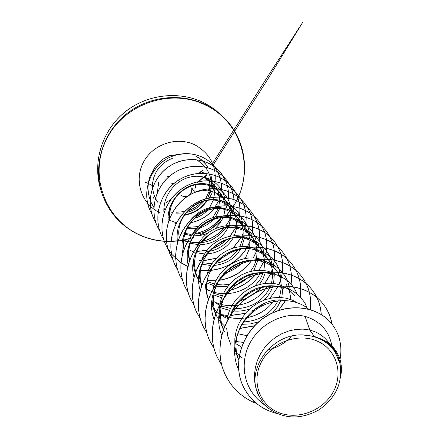 <?xml version="1.0" encoding="UTF-8"?>
<svg xmlns="http://www.w3.org/2000/svg" width="439" height="439" viewBox="0 0 439 439"><rect width="100%" height="100%" fill="white"/><g stroke="black" fill="none" stroke-linecap="round" stroke-linejoin="round"><path stroke-width="0.66" d="M187.793 195.904L184.182 196.518L182.289 196.041L180.764 195.075C183.195 196.672 185.576 196.924 187.897 195.832M202.511 177.987L196.853 183.14M206.774 174.656L203.855 177.367M278.041 412.27C258.961 404.352 251.086 380.465 261.82 361.248C272.268 341.899 298.739 332.51 317.693 341.295C336.812 349.801 343.693 373.819 332.932 392.455C322.451 411.217 296.967 420.469 278.041 412.27M208.086 167.747L205.408 163.774L202.813 160.959L199.849 158.512L195.706 156.043M211.357 185.686L211.631 182.591M211.647 182.092L211.653 181.499M211.647 181.208L211.197 176.462M206.034 164.581L201.413 159.741L195.745 156.092M206.972 200.48L204.151 204.365L206.742 200.519M207.636 198.774L209.716 192.315M209.919 191.08L210.138 186.098M210.067 185.099L209.354 180.972M209.118 180.127L208.602 178.569M206.012 173.41L205.748 173.015M204.151 204.365C200.497 208.799 195.898 211.894 190.361 213.656M180.001 214.973L180.808 214.967M181.389 214.951L181.812 214.934M184.693 214.66C194.043 213.107 201.347 208.399 206.615 200.535M209.666 194.279L210.265 192.392M210.572 191.206L211.285 186.564M211.016 180.27C209.31 170.793 204.097 163.791 195.382 159.275M160.098 203.542L159.955 203.241M157.321 192.732L158.644 182.454M258.95 395.879L256.288 389.261L254.774 382.226L254.444 374.961L255.328 367.652L257.386 360.496L260.574 353.691L264.794 347.425L269.919 341.871L275.796 337.174L282.25 333.47L289.087 330.858L296.095 329.398L303.064 329.124L309.78 330.029L314.258 336.411L319.608 338.425C326.084 340.757 331.291 344.593 335.226 349.921L335.33 350.07C331.977 345.504 327.648 342.019 322.33 339.616L319.608 338.425M331.9 346.053L331.253 343.013C327.889 329.546 319.164 320.673 305.078 316.382L309.78 330.029L314.472 331.549C320.272 333.936 324.931 337.525 328.438 342.327L329.711 344.083M238.679 359.486C226.568 330.172 257.298 294.69 285.948 300.495M238.629 360.002L236.111 353.165L234.832 345.943L234.838 338.557L236.116 331.22L238.624 324.158L242.279 317.573L246.948 311.674L252.48 306.625L258.681 302.586L265.343 299.656L272.246 297.922L279.155 297.417L285.844 298.136L292.089 300.035L297.049 302.614M230.316 315.575C237.526 292.725 265.085 279.895 283.841 288.423M242.152 358.114L237 353.406M235.831 352.078L234.453 350.338M230.81 344.439L227.863 336.576L226.628 328.213M226.908 321.397C229.377 294.591 260.826 275.983 282.074 285.943C287.347 288.193 291.6 291.523 294.832 295.946M224.516 331.873L221.969 325.436L220.619 318.61L220.482 311.619L221.58 304.655L223.846 297.938L227.221 291.688L231.578 286.063L236.764 281.267L242.619 277.415L248.918 274.638L255.465 273.003L262.056 272.542L268.421 273.261L274.391 275.121M240.665 346.492L236.226 343.935M223.352 329.585L220.636 322.791L219.286 316.009L219.154 309.051L220.241 302.131L222.496 295.452L225.849 289.23L230.184 283.643L235.348 278.869L241.17 275.05L247.442 272.295L253.956 270.676L260.486 270.232L266.819 270.956L272.745 272.806L275.802 274.304M217.272 317.457L214.814 311.235L213.502 304.633L213.365 297.861L214.413 291.128L216.603 284.626L219.868 278.573L224.099 273.157L229.12 268.52L234.777 264.794L240.901 262.116L247.25 260.563L253.61 260.146L259.789 260.881L265.568 262.698C270.561 264.876 274.6 268.07 277.684 272.279L280.801 277.821M224.669 326.172L221.294 322.791M220.312 321.628L218.584 319.312M216.004 314.95C213.332 309.561 212.01 303.821 212.037 297.724M213.107 288.977C217.958 265.935 245.352 251.756 264.026 260.536C268.997 262.692 273.014 265.869 276.087 270.073L277.684 272.279M208.426 298.937C197.468 269.82 232.236 238.58 257.303 251.07C262.149 253.188 266.078 256.305 269.096 260.426L272.048 265.606M225.75 317.902L220.394 314.659M219.11 313.676L214.232 308.985M213.321 307.887L211.455 305.314M208.278 299.36L206.05 291.82L205.479 283.934M207.082 274.254C212.899 253.056 238.382 240.819 255.86 249.039C260.689 251.157 264.602 254.263 267.598 258.357L269.096 260.426M201.742 285.12C192.386 257.073 225.641 228.258 249.555 240.166C254.285 242.251 258.11 245.302 261.04 249.308L263.823 254.148M219.604 305.237L215.148 302.723M201.49 285.548L199.674 278.414L199.355 271.017M201.589 260.382C208.245 241.022 231.874 230.579 248.205 238.256C252.897 240.331 256.711 243.365 259.63 247.36L261.04 249.308M198.192 279.445C191.991 265.343 193.824 252.129 203.68 239.809M206.785 236.665C218.117 227.402 229.948 225.152 242.273 229.91C246.866 231.957 250.598 234.936 253.462 238.849L256.102 243.387M209.441 290.947L206.676 288.994M205.567 288.088L204.975 287.572M201.962 284.532L201.419 283.89M200.634 282.919L198.549 279.895M197.149 277.371C194.279 271.571 193.105 265.403 193.621 258.867M196.623 247.256C203.981 229.751 225.8 220.982 241 228.121C245.571 230.151 249.286 233.12 252.134 237.022L253.462 238.849M189.697 259.954C183.189 233.894 213.705 209.337 235.419 220.257L241.488 223.956L246.306 229.015M189.407 260.744L188.166 254.137L188.254 247.376M192.172 234.772C200.129 219.165 220.131 211.966 234.217 218.567L237.812 220.482L241.044 222.88L246.323 228.999M184.243 248.309C179.057 223.308 208.262 200.749 228.949 211.154L232.472 213.036L236.369 216.054L239.59 219.709L241.966 223.714M200.996 270.446L200.722 270.309M183.892 249.237L182.948 243.025L183.195 236.714M188.298 222.831C199.202 208.563 212.377 204.14 227.814 209.557L231.32 211.428L234.475 213.777L239.59 219.703M179.156 237.461C175.095 213.392 203.114 192.556 222.836 202.549L228.626 206.083L233.224 210.923L228.264 205.172L225.185 202.878L221.766 201.04M183.074 199.772C193.33 190.669 204.322 188.408 216.037 192.979L219.379 194.779L222.381 197.029L227.199 202.604M169.904 217.47C167.775 195.344 193.489 177.515 211.571 186.69L217.096 190.092L221.486 194.718L218.759 191.217L215.379 188.15L211.45 185.735L206.626 183.919M187.288 242.048L185.538 241.214M169.405 218.682L169.833 207.438M200.777 176.489L206.281 178.47L210.824 181.395L214.572 185.209L218.018 190.444M175.995 223.863L174.283 222.842M169.344 218.831L168.06 217.442M291.37 336.23C285.13 343.276 277.212 347.831 267.62 349.894M285.97 283.775L288.588 288.895M289.455 291.48L290.245 295.134L290.563 299.453M246.883 335.665L237.773 333.722M282.968 287.199L281.805 297.554M280.971 300.084L277.585 306.762L272.762 312.711M258.801 321.721L250.636 323.883L242.174 324.311M276.861 271.198L279.709 276.916M280.181 278.342L281.388 285.663M281.399 287.523L279.489 297.422M278.37 300.128C271.395 313.55 259.866 320.81 243.788 321.908M274.282 274.973L273.546 283.654M272.937 285.899C271.264 291.2 268.355 295.924 264.212 300.062M249.577 309.067C243.947 310.96 238.168 311.553 232.231 310.85M229.778 310.461L222.639 308.343M268.322 259.411L271.033 264.744M271.494 266.078L272.762 272.817M272.822 274.512L271.516 283.44M270.698 285.816C263.669 301.066 251.201 308.716 233.301 308.76M230.64 308.496L221.278 305.983M265.244 272.756L262.977 278.858L259.465 284.494M255.542 288.796L249.818 293.142L243.294 296.33M221.585 297.73L213.755 294.909M260.316 248.353L262.89 253.33M263.334 254.565L264.646 260.804M264.744 262.363L263.888 270.473M263.285 272.592L259.992 279.638L255.015 285.871M222.282 295.952L213.93 293.367M257.902 260.536L253.753 270.709M251.509 273.848C246.356 280.098 239.689 284.198 231.512 286.14M227.561 286.793L215.955 286.201M214.034 285.729L207.702 283.303M252.782 237.954L255.229 242.613M255.663 243.766L256.991 249.555M257.122 250.993L256.606 258.401M256.156 260.311L253.956 266.056L250.609 271.362M246.948 275.368L241.384 279.61L235.019 282.711M229.652 284.236L223.166 284.96L216.657 284.499M214.605 284.104L207.12 281.509M245.862 228.428L248.013 232.533M248.436 233.614L249.769 238.992M249.923 240.325L249.67 247.124M249.336 248.858L245.313 258.472M243.19 261.419C238.459 267.153 232.368 271.006 224.916 272.981M244.238 238.443L241.922 246.537M240.808 248.759C234.827 258.78 225.728 264.36 213.519 265.502M210.918 265.546L202.099 264.19M238.986 218.907L241.209 223.023M241.626 224.066L242.943 229.059M243.107 230.294L243.063 236.566M242.822 238.163L239.809 246.685M238.344 249.127C232.807 257.1 225.037 261.869 215.039 263.433M212.086 263.691L202.577 262.763M232.654 210.166L234.772 214.04M235.161 214.989L236.478 219.692M236.659 220.844L236.775 226.65M236.605 228.104L234.316 235.787M233.23 237.916C227.457 247.448 218.759 252.776 207.142 253.896M204.678 253.956L196.293 252.738M194.812 252.282L190.614 250.537M217.053 194.406L222.699 197.885L227.177 202.615M226.837 202.159L228.681 205.545M229.059 206.44L230.36 210.846M230.546 211.922L230.788 217.316M230.673 218.655L228.917 225.641M228.104 227.495C222.288 238.339 212.931 244.073 200.036 244.704M197.912 244.633L190.438 243.233M220.976 194.043L222.902 197.501M223.286 198.379L224.548 202.483M224.741 203.493L225.081 208.514M225.009 209.765L223.671 216.147M223.039 217.81L219.698 223.687L214.984 228.703M207.296 233.422L200.574 235.43L193.544 235.875M191.448 235.705L184.962 234.212M206.374 179.37L211.763 182.695L216.059 187.233M219.489 208.838L215.472 216.871M213.365 219.451C209.622 223.467 205.051 226.272 199.646 227.868M196.321 228.62L186.932 228.741M215.576 186.586L217.42 189.862M217.771 190.663L219.028 194.559M219.226 195.509L219.643 200.2M219.604 201.353L218.589 207.235M218.084 208.766L212.827 217.574M208.854 221.294L203.394 224.647M198.192 226.551L187.568 227.429M200.557 171.183L204.261 173.273M210.446 179.502L212.213 182.613M212.547 183.365L213.777 187.041M213.974 187.93L214.451 192.326M214.446 193.401L213.689 198.84M213.294 200.217L209.408 207.888M207.411 210.325C203.778 214.221 199.35 216.937 194.12 218.479M305.078 316.382C285.745 311.531 261.633 322.182 250.537 341.981C239.315 361.687 243.294 387.308 259.998 401.202M340.011 363.711L339.451 361.171C337.07 351.409 331.215 344.192 321.88 339.517C327.384 342.683 331.813 346.876 335.16 352.094L340.011 363.711C342.952 382.523 335.934 397.904 318.955 409.861C300.704 419.86 283.824 419.278 268.311 408.116L263.098 402.695L258.972 395.918C244.764 370.615 270.687 333.876 302.081 334.886L314.258 336.411M332.307 324.536L332.257 324.465C317.798 305.259 286.349 302.027 263.806 317.841C241.093 333.453 232.269 364.425 243.36 386.781L243.398 386.863M253.627 400.922L252.859 402.009L256.464 403.43M340.022 359.541C342.376 346.355 339.819 334.71 332.361 324.602C317.896 305.385 286.442 302.158 263.894 317.979C241.17 333.596 232.341 364.579 243.436 386.94C250.625 400.78 261.743 409.62 276.784 413.456M340.686 376.695C342.552 366.647 340.768 357.769 335.33 350.07M321.88 339.517L322.33 339.616M172.412 158.27C159.017 163.934 152.289 174.096 152.229 188.765M183.848 233.246C200.063 236.385 212.558 231.265 221.327 217.881M225.147 202.236C224.576 186.602 209.447 174.19 192.847 176.555C176.226 178.673 162.49 195.377 163.988 212.701M183.815 240.254C201.1 246.021 215.126 241.84 225.898 227.709M230.799 209.837C230.08 193.709 214.227 181.186 197.122 184.001C179.99 186.58 166.2 204.179 168.241 221.98M206.012 251.893C216.098 250.62 224.197 246.114 230.31 238.377M243.025 226.294C242.021 209.233 224.664 196.365 206.418 200.189C188.117 203.767 174.234 223.446 177.57 242.251M249.659 235.26C248.518 217.711 230.387 204.678 211.593 208.986C192.743 213.003 178.728 233.718 182.64 253.051M256.678 244.748C255.383 226.595 236.325 213.414 216.877 218.364C197.418 223.012 183.359 244.891 188.112 264.799M207.17 289.372C225.838 299.617 251.915 290.892 260.596 272.542M264.069 254.368C262.374 235.798 242.328 222.672 222.337 228.384C202.313 233.757 188.419 256.777 193.923 277.113M212.75 300.989C231.276 311.421 257.358 303.744 267.263 285.959M272.01 265.518L271.939 264.887C269.99 245.791 249.067 232.615 228.401 238.981C207.74 245 193.829 269.217 200.096 290.058M218.671 313.325C236.786 323.878 262.621 317.468 273.892 300.616M280.422 276.965L280.285 275.873C278.074 246.367 232.396 237.587 213.107 266.264M289.169 287.6C286.42 267.384 263.153 254.444 241.252 262.571C219.291 270.303 205.726 297.236 213.963 319.115M296.934 293.795C290.069 275.341 265.485 266.835 244.83 277.223C224.093 287.309 212.981 314.044 221.684 335.1M307.536 308.765L304.875 302.954L301.121 297.757L296.374 293.356L290.766 289.883L284.467 287.463L277.662 286.19L270.523 286.107L263.323 287.249L256.222 289.608L249.478 293.109L243.288 297.669L237.828 303.179L233.285 309.473L229.789 316.393M308.365 308.968C294.415 297.148 270.089 297.79 253.177 311.816C236.182 325.667 229.657 350.712 238.635 369.814M157.667 202.203C152.788 194.636 151.466 186.454 153.688 177.658M224.944 373.995L224.905 373.918C212.745 347.853 223.665 313.336 248.897 296.61C273.996 279.648 307.673 283.808 323.12 303.997C327.714 309.945 330.655 316.634 331.95 324.07M331.319 343.309L330.874 345.087M217.113 356.907L217.08 356.836C205.309 331.615 215.796 298.295 240.128 282.222C264.333 265.902 296.896 270.023 311.926 289.647C317.501 296.912 320.585 305.165 321.172 314.406M209.831 341.021L209.804 340.955C198.39 316.53 208.476 284.318 231.973 268.833C255.35 253.116 286.87 257.199 301.511 276.285C308.836 286.014 311.739 297.077 310.219 309.479M239.255 355.431L238.904 355.349M203.032 326.188L203.005 326.133C191.936 302.438 201.66 271.269 224.395 256.332C247.009 241.187 277.552 245.242 291.798 263.839C299.069 273.519 301.889 284.505 300.243 296.808M243.382 342.233L236.363 341.619M196.661 312.294L196.639 312.239C185.911 289.241 195.306 259.059 217.31 244.649C239.206 230.036 268.822 234.053 282.694 252.173C289.74 261.54 292.517 272.169 291.024 284.06M285.559 300.435L278.381 310.461M254.598 325.705L239.859 328.377M190.696 299.272L190.674 299.222C180.27 276.894 189.346 247.634 210.665 233.718C231.874 219.593 260.612 223.561 274.145 241.209C282.255 252.178 284.593 264.487 281.158 278.139M280.62 279.961L278.792 284.774M264.536 303.311L252.403 310.774M245.5 313.303L230.36 315.443M228.099 315.389L221.196 314.62M185.11 287.079L185.088 287.029C174.963 265.326 183.738 236.934 204.415 223.462C224.977 209.787 252.902 213.7 266.105 230.903C273.969 241.505 276.307 253.413 273.118 266.616M272.959 267.219L272.838 267.647M272.323 269.321L271.253 272.218M270.578 273.793L264.651 283.567M261.891 286.799C255.882 293.192 248.633 297.807 240.138 300.638M179.853 275.61L179.836 275.566C169.975 254.455 178.464 226.864 198.543 213.815C218.507 200.563 245.659 204.426 258.549 221.218C266.177 231.496 268.503 243.036 265.524 255.827M265.403 256.288L265.063 257.506M264.476 259.35L264.042 260.541M263.504 261.907L258.983 270.232M257.117 272.778C249.769 281.893 240.248 287.814 228.549 290.536M174.892 264.788L174.876 264.744C165.278 244.188 173.509 217.365 193.023 204.711C212.432 191.87 238.854 195.695 251.437 212.097C258.845 222.085 261.145 233.29 258.335 245.714M258.253 246.043L257.709 247.986M256.727 250.828L253.182 258.028M251.805 260.146C243.799 271.297 232.829 278.019 218.907 280.318M170.2 254.543L170.178 254.505C160.85 234.475 168.845 208.388 187.821 196.118C206.692 183.667 232.412 187.442 244.699 203.466C251.926 213.195 254.197 224.109 251.52 236.204M251.47 236.418L250.735 239.025M249.983 241.192L247.404 246.762M246.345 248.573C238.059 261.249 226.167 268.503 210.682 270.325M208.437 270.473L200.744 270.155M188.512 266.868L180.928 262.741M180.879 262.709L171.523 254.132L168.285 249.593M171.495 254.093L165.75 244.836C156.657 225.317 164.422 199.926 182.882 188.007C201.238 175.913 226.299 179.628 238.317 195.278C245.379 204.783 247.629 215.439 245.055 227.248M245.022 227.391L244.347 229.855M243.272 232.906L241.746 236.286M240.896 237.889L232.999 248.068M216.603 258.127L203.383 260.706M201.342 260.755L199.29 260.711M161.579 235.738L161.563 235.699C152.69 216.663 160.224 191.925 178.201 180.336C196.074 168.565 220.51 172.231 232.269 187.524C239.184 196.82 241.401 207.235 238.92 218.781M238.909 218.814L238.377 220.844M238.136 221.64L237.812 222.628M236.873 225.092L236.242 226.513M235.567 227.901L229.893 236.292M227.15 239.178C222.568 243.535 217.25 246.795 211.208 248.951M207.307 250.131L196.721 251.498M157.612 227.073L157.596 227.034C148.92 208.454 156.251 184.331 173.773 173.048C191.195 161.601 215.039 165.212 226.546 180.188C233.301 189.275 235.485 199.46 233.093 210.736M233.076 210.813L232.681 212.355M232.483 213.041L231.814 215.083M230.365 218.584L226.003 225.772M224.214 227.973C218.364 234.585 211.093 239.046 202.395 241.351M199.498 241.988L192.6 242.69M153.826 218.825L153.815 218.792C145.347 200.634 152.487 177.104 169.58 166.123C186.575 154.983 209.853 158.556 221.108 173.218L225.712 181.06M220.543 217.947C214.034 226.255 205.496 231.479 194.921 233.619M192.606 233.982L189.637 234.261M150.226 210.961L150.209 210.929C142.022 193.319 148.799 170.546 165.251 159.769C181.828 149.106 203.981 152.986 214.473 166.787L217.717 171.879L219.961 177.444M220.614 194.214L220.334 195.421M219.56 198.044L218.863 199.943M218.408 201.024L214.951 207.159M213.606 208.969C207.587 216.312 199.893 220.872 190.526 222.644M188.166 222.979L179.622 222.957M176.714 222.502L174.338 221.947M173.454 221.7L172.061 221.256M170.535 220.702L170.244 220.587M169.701 220.367L169.114 220.115M168.9 220.016L168.252 219.719M151.356 202.966L151.34 202.933C147.515 194.4 147.005 185.697 149.814 176.835L155.433 166.348L163.012 159.159L169.432 155.636L186.372 153.518M252.859 402.009C240.21 395.923 230.914 386.611 224.977 374.066C212.811 347.99 223.731 313.462 248.973 296.737C274.079 279.769 307.766 283.929 323.219 304.123C327.812 310.071 330.754 316.76 332.049 324.196M331.379 343.6L330.984 345.18M221.761 365.133L217.146 356.973C205.37 331.747 215.856 298.416 240.199 282.337C264.41 266.012 296.978 270.139 312.019 289.762C317.578 297.011 320.662 305.242 321.26 314.461M214.117 348.665L209.858 341.081C198.444 316.651 208.536 284.434 232.039 268.942C255.421 253.221 286.952 257.303 301.593 276.394C308.908 286.096 311.816 297.137 310.313 309.511M207.005 333.327L203.059 326.248C191.991 302.553 201.715 271.373 224.455 256.436C247.075 241.28 277.624 245.341 291.875 263.938C299.146 273.612 301.966 284.598 300.325 296.896M243.327 342.354L236.352 341.723M200.332 318.944L196.688 312.349C185.96 289.35 195.355 259.153 217.371 244.742C239.266 230.124 268.893 234.146 282.771 252.266C289.811 261.628 292.588 272.257 291.101 284.148M285.679 300.452L278.622 310.378M254.417 325.897L239.804 328.493M194.159 305.582L190.724 299.327C180.314 276.993 189.39 247.722 210.72 233.806C231.929 219.676 260.678 223.643 274.21 241.296C282.321 252.26 284.664 264.563 281.234 278.205M280.664 280.142L278.891 284.801M278.041 286.618L269.969 298.355M264.915 303.157L252.09 311.042M245.363 313.462L230.327 315.548M228.071 315.493L221.53 314.774M188.304 292.95L185.132 287.128C175.007 265.419 183.782 237.016 204.464 223.544C225.031 209.869 252.963 213.782 266.171 230.985C274.029 241.587 276.372 253.484 273.19 266.687M273.031 267.28L272.888 267.795M272.356 269.502L271.34 272.251M270.671 273.815L264.805 283.55M262.083 286.76C255.997 293.279 248.628 297.96 239.974 300.808M182.838 281.13L179.875 275.659C170.019 254.543 178.508 226.947 198.587 213.892C218.562 200.639 245.714 204.503 258.615 221.294C266.237 231.572 268.564 243.107 265.59 255.899M265.474 256.349L265.107 257.655M264.498 259.537L264.124 260.574M263.587 261.94L259.109 270.226M257.259 272.762C249.868 281.981 240.265 287.946 228.45 290.662M177.724 270.034L174.914 264.832C165.316 244.271 173.553 217.442 193.072 204.783C212.481 191.936 238.909 195.767 251.498 212.174C258.9 222.161 261.2 233.361 258.395 245.785M258.313 246.109L257.748 248.134M256.804 250.861L253.287 258.039M251.92 260.146C243.854 271.417 232.791 278.183 218.715 280.439M216.059 280.735L207.499 280.686M172.845 259.487L170.217 254.587C160.888 234.552 168.883 208.465 187.865 196.189C206.736 183.732 232.467 187.508 244.753 203.537C251.981 213.266 254.252 224.181 251.58 236.281M251.531 236.484L250.768 239.178M249.994 241.39L247.497 246.773M246.444 248.578C238.136 261.331 226.2 268.608 210.638 270.419M208.404 270.556L200.733 270.232M188.578 266.961L180.923 262.796M180.873 262.758L171.534 254.176M168.263 249.555L165.788 244.913C156.696 225.388 164.455 199.992 182.92 188.073C201.281 175.973 226.348 179.694 238.366 195.344C245.434 204.848 247.678 215.505 245.11 227.32M245.077 227.457L244.408 229.893M243.272 233.109L241.829 236.303M240.984 237.9L233.186 248.008M216.465 258.275L203.345 260.788M201.287 260.832L199.701 260.804M163.95 240.199L161.596 235.776C152.723 216.734 160.257 191.986 178.239 180.396C196.118 168.625 220.559 172.286 232.319 187.59C239.233 196.881 241.45 207.301 238.97 218.847M238.964 218.874L238.432 220.883M238.196 221.679L237.828 222.787M236.862 225.3L236.319 226.529M235.644 227.918L230.02 236.27M227.325 239.123C222.666 243.59 217.25 246.91 211.077 249.089M207.224 250.235L196.694 251.569M159.845 231.298L157.623 227.106C148.953 208.52 156.284 184.391 173.806 173.109C191.234 161.656 215.083 165.273 226.59 180.248C233.35 189.335 235.534 199.52 233.142 210.802M233.12 210.89L232.736 212.394M232.538 213.08L231.825 215.242M230.431 218.6L226.107 225.761M224.34 227.951C218.446 234.645 211.11 239.145 202.319 241.45M199.438 242.076L193.061 242.751M155.927 222.809L153.842 218.858C145.38 200.7 152.52 177.164 169.613 166.183C186.613 155.038 209.897 158.611 221.152 173.273C227.77 182.18 229.915 192.156 227.589 203.197M227.556 203.334L227.298 204.371M227.133 204.969L226.09 208.119M220.641 217.936C214.106 226.315 205.512 231.572 194.867 233.702M192.562 234.064L190.131 234.3M152.245 214.808L150.242 210.994C142.049 193.379 148.826 170.601 165.283 159.818C181.867 149.156 204.02 153.041 214.512 166.842C220.477 174.92 222.562 183.881 220.768 193.725M220.757 193.769L220.383 195.454M220.213 196.101L220.115 196.458M219.577 198.192L218.924 199.959M218.468 201.04L215.039 207.159M213.705 208.959C207.658 216.372 199.91 220.96 190.466 222.721M176.687 222.557L174.338 222.002M173.449 221.75L172.181 221.349M170.623 220.79L170.25 220.641M169.712 220.422L169.295 220.241M168.883 220.06L168.28 219.78M153.891 207.444L151.367 202.994C147.542 194.461 147.032 185.757 149.842 176.89L155.461 166.397L163.039 159.209L169.465 155.686L186.394 153.337L187.766 153.535M302.081 334.886C316.508 335.423 327.532 341.158 335.16 352.094M188.084 153.546L186.356 153.288M191.761 187.815L191.772 187.854C192.496 190.422 191.755 192.737 189.544 194.812M195.004 192.298L194.943 188.567L196.211 184.682M197.133 183.112L202.231 178.448M166.677 202.088L166.277 202.061M173.701 183.776L171.062 183.003M139.174 234.86C120.895 226.151 108.438 212.158 101.788 192.891L100.871 190.032C92.283 163.473 101.387 131.936 123.721 113.081C146.028 94.209 179.079 90.231 204.316 103L209.941 106.167L215.225 109.821L224.548 118.283C248.441 141.786 251.015 181.57 231.644 208.755M166.469 241.423C156.932 241.006 147.844 238.832 139.212 234.903C120.906 226.173 108.433 212.169 101.788 192.891C93.123 166.096 102.325 134.257 124.879 115.216C147.416 96.163 180.791 92.135 206.27 105.02L215.977 110.93L224.548 118.283C248.419 141.764 251.07 181.532 231.671 208.799M166.452 241.285C156.992 240.857 147.976 238.695 139.404 234.794C104.751 219.346 88.513 174.634 106.562 139.174C124.083 103.467 171.687 87.559 206.248 105.442C244.276 123.611 255.91 175.293 231.594 208.695M159.994 212.805C141.797 204.503 133.703 181.038 143.218 162.693C152.459 144.222 177.038 135.898 195.141 144.996C210.863 154.018 217.365 167.451 214.649 185.302M210.105 186.087L209.156 190.949M208.772 192.2L205.49 199.043M204.086 201.051C199.482 206.928 193.544 210.753 186.279 212.514M183.453 213.03L176.269 213.134M172.401 212.471L170.102 211.817M214.622 185.434L214.287 186.849M213.985 187.969L212.679 191.739M212.24 192.781L209.008 198.68M207.817 200.371L202.823 205.891M190.29 213.678L184.139 215.511M165.097 209.644L164.208 209.129M231.512 208.81L230.799 209.826M230.294 210.528L225.608 216.29M221.98 220.06C214.945 226.837 206.912 232.077 197.868 235.792M193.588 237.384L183.941 239.957M182.24 240.27L179.727 240.66M178.914 240.764L166.48 241.285M231.567 208.871L230.826 209.919M230.31 210.621L225.69 216.301M190.488 238.432L183.936 240.029M182.322 240.331L179.743 240.731M178.958 240.835L170.93 241.428M170.886 241.428L166.491 241.379M166.463 241.379C156.953 240.967 147.883 238.811 139.262 234.903M200.074 173.262L199.679 172.697M194.614 192.304L191.772 187.854M167.105 176.138L168.872 176.752M100.871 190.032C92.294 163.522 101.338 131.985 123.666 113.097C145.978 94.187 179.085 90.215 204.305 102.989L213.93 108.861L222.436 116.148M176.621 212.229L184.819 211.571M187.755 210.797C193.314 208.991 198.06 205.94 201.989 201.638M208.344 190.833L209.54 185.878M209.666 184.934L209.815 183.14M154.149 198.949L153.365 197.347M164.307 211.933L164.087 211.505M210.907 180.116L210.385 179.397M259.992 401.208L268.311 408.116M235.266 352.912L236.187 353.604M163.923 208.536L165.097 209.173M166.496 241.423L170.881 241.472M170.93 241.472L178.986 240.885M179.754 240.781L182.377 240.369M183.93 240.084L190.46 238.492M225.756 216.306L229.712 211.505M230.843 209.979L231.6 208.904M152.86 186.504L152.624 186.043M151.274 185.384C150.434 184.375 148.398 183.348 145.161 182.311M164.526 203.592L165.08 203.312M166.085 202.642L170.974 199.322M202.961 178.113L199.361 180.544L197.16 183.107M195.009 192.293C194.669 188.918 195.075 186.377 196.233 184.676M204.179 177.543L206.506 175.512L204.179 177.543M206.72 175.216L206.923 174.914L206.72 175.216M213.206 164.96L267.861 79.02L302.943 21.95L265.568 79.882L212.591 163.396M203.954 177.054L203.751 177.383M189.423 194.883C191.141 194.181 191.925 191.832 191.766 187.832M199.624 172.697L200.782 172.126M201.496 171.633L203.01 170.041"/></g></svg>

